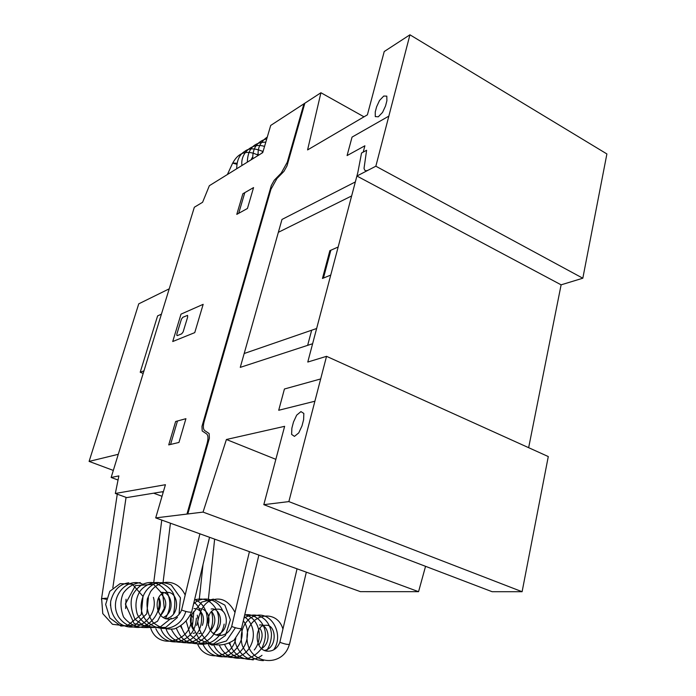 <?xml version="1.0" encoding="UTF-8"?>
<svg xmlns="http://www.w3.org/2000/svg" width="696" height="696" viewBox="0 0 696 696"><rect width="100%" height="100%" fill="white"/><g stroke="black" fill="none" stroke-linecap="round" stroke-linejoin="round"><path stroke-width="1.04" d="M233.299 163.047L236.962 163.238M185.188 595.037C177.045 577.863 158.906 579.42 150.475 591.783L147.334 598.986C146.186 607.591 148.057 615.36 152.929 622.276C159.201 627.627 166.379 629.828 174.452 628.871C182.187 625.747 187.833 620.301 191.383 612.515L190.774 612.315M102.208 598.456L106.253 599.308M235.013 612.393C228.114 599.491 219.162 595.967 208.156 601.822C203.067 605.276 199.604 611.854 197.76 621.554C198.908 630.967 203.084 638.258 210.288 643.426C218.561 646.253 226.513 645.131 234.143 640.05L241.286 628.906L240.79 628.74M282.933 629.114C276.582 606.877 245.062 614.751 247.089 639.467C248.455 664.584 282.576 668.36 289.284 644.679L288.892 644.539M227.392 174.531L232.638 163.125L236.805 164.23M181.665 609.687L181.987 610.183C186.685 611.888 189.895 612.506 191.626 612.019L209.548 537.295M101.468 599.543L101.886 598.621L106.549 598.168M231.759 626.104L232.168 626.652C236.814 628.349 239.929 628.949 241.512 628.436L258.868 555.069M279.94 641.895L280.418 642.486C285.029 644.174 288.048 644.757 289.501 644.235L306.318 572.164M118.276 454.305L89.105 461.405L113.317 470.418M89.105 461.405L138.748 303.839L169.224 288.823M161.429 314.157L157.601 315.906L140.209 372.238L143.167 373.465M143.976 370.829L140.209 372.238M111.142 477.482L194.341 207.243L202.597 202.275L209.357 185.701L262.731 152.615L270.7 125.437L320.926 92.742L307.58 149.918L367.401 114.831L384.218 51.539L409.935 34.8L375.849 166.214L356.9 176.027L307.78 362.042L326.537 356.326L288.857 501.598L263.81 504.661L284.629 426.326L226.409 439.498L203.049 512.099L155.704 517.894L165.422 484.712L115.336 493.473L118.877 475.899L111.142 477.482L118.042 480.031M162.037 496.283L153.642 493.186M115.336 493.473L126.698 497.605L163.412 491.585M163.186 492.342L161.829 491.837L163.186 492.342M363.999 116.824L320.926 92.742M528.647 447.685L561.115 284.829L582.822 278.217L606.895 153.946L409.935 34.8M582.822 278.217L375.849 166.214M557.374 303.613L561.115 284.829L356.9 176.027M263.81 504.661L492.124 591.704L522.104 591.713L548.283 456.559L326.537 356.326M522.104 591.713L288.857 501.598M275.86 459.343L226.409 439.498M155.704 517.894L360.432 591.661L418.566 591.678L203.049 512.099M418.566 591.678L425.552 566.318M187.015 513.848L207.121 443.352C208.391 438.463 208.234 435.322 206.634 433.93L202.197 430.963L201.979 426.37L271.283 185.58L274.267 180.229L281.245 173.06L287.283 162.212L303.891 103.974M209.392 438.236L209.131 433.53L204.659 430.554C203.093 429.18 202.936 426.117 204.198 421.358L270.944 189.295L276.93 178.541L283.951 171.346L286.987 165.909L304.796 103.382M293.251 141.288L294.156 140.74M299.802 118.329L300.698 117.754M302.264 109.69L303.169 109.107M302.534 109.516L304.213 103.626M181.012 314.14L172.73 341.527L194.758 332.618L203.162 304.335L181.012 314.14M177.332 335.611L181.665 333.836L183.1 331.983L187.615 317.193L187.581 315.366L182.865 317.272L181.447 319.107L176.949 333.758L176.775 335.255L177.332 335.611M236.788 214.368L247.445 208.478L253.561 187.581L242.878 193.758L236.788 214.368M244.801 192.644L238.702 213.307M185.919 418.688L175.636 421.506L168.728 444.892L178.959 442.447L185.919 418.688M177.48 421.002L170.564 444.448M200.056 468.103L200.926 467.938M187.207 514.039L189.303 506.671M192.105 496.004L192.966 495.874M189.912 506.592L189.051 506.705M187.868 513.744L209.383 438.236M388.838 116.136L352.046 137.103L347.087 155.573L364.887 145.786L363.216 152.102M355.343 181.926L281.984 219.449L240.268 367.375L312.617 343.728M367.888 170.337L366.026 170.816L364.687 170.137L364.025 168.38L366.601 150.266L361.537 153.016L357.84 172.469L351.645 195.941L278.356 232.316M385.532 105.966L386.889 100.746L386.811 96.135L383.748 96.048L379.529 100.468L376.597 106.819L375.24 111.978L375.283 116.606L378.302 116.797L382.556 112.395L385.532 105.966M338.152 247.01L329.852 250.664L322.457 278.461L330.739 275.085M323.44 278.061L330.844 250.229M307.649 345.346L311.66 330.226M316.637 328.503L244.174 353.516M320.673 378.946L284.42 389.003L278.713 410.275L314.897 401.218M301.986 425.926L303.613 419.688L303.839 413.45L300.95 411.597L296.679 415.147L293.495 422.011L291.876 428.162L291.607 434.408L294.452 436.383L298.758 432.886L301.986 425.926M258.181 154.138L257.564 154.208M232.725 163.081C238.537 152.25 247.097 149.666 258.399 155.304M236.692 168.763C236.814 160.254 239.528 154.434 244.844 151.31C248.907 147.978 254.971 148.065 263.045 151.563M241.956 165.5C240.137 153.877 251.691 141.984 264.55 146.438M247.306 162.185C247.715 148.97 253.883 142.288 265.811 142.123M252.735 158.819C252.535 148.048 257.215 141.375 266.777 138.809M258.251 155.399C257.398 147.97 260.417 141.845 267.308 137.025M263.801 148.988L266.525 139.687M252.657 156.922L250.96 159.915M261.853 153.163L263.41 150.327M181.656 609.948C179.255 615.603 175.27 618.657 169.694 619.109C153.955 620.084 153.224 592.618 166.274 592.487C178.768 590.278 181.256 615.986 166.066 618.631M185.858 611.488C177.219 638.571 140.505 630.828 141.088 605.363C141.941 595.254 146.438 588.024 154.59 583.683C159.941 581.978 165.509 582.422 171.286 585.005L180.438 597.829L179.011 614.472M177.471 617.413L165.683 627.409L150.475 627.487C142.175 621.693 137.651 616.752 136.886 612.689C135.024 605.163 135.981 598.151 139.757 591.652C143.393 586.11 151.702 581.543 159.601 582.656C164.734 584.196 168.971 587.215 172.304 591.731C175.148 595.828 175.557 603.241 173.548 613.976M171.242 618.205L160.063 627.131L146.343 627.592L135.007 619.336C130.735 609.348 129.995 601.135 132.788 594.697C135.207 590.373 138.4 586.972 142.376 584.51C151.337 580.238 159.549 582.735 167.014 592.018C171.19 601.005 170.581 609.922 165.204 618.77M153.311 627.279L134.137 623.633L125.376 604.006L135.407 585.597L153.581 584.379L162.742 594.149L164.299 608.304L157.514 621.232L145.534 627.548C136.555 627.714 129.212 624.19 123.514 616.987C120.217 607.991 120.156 600.039 123.34 593.157C127.751 587.102 133.388 583.579 140.261 582.578M158.697 597.673C161.837 611.175 151.798 625.878 138.809 627.444C130.369 627.566 123.653 624.095 118.668 617.03C107.706 598.778 126.672 575.966 142.967 584.37M153.416 597.359C159.001 615.917 136.964 635.526 119.616 623.259C113.03 617.57 110.064 610.218 110.707 601.213C113.683 590.112 119.738 583.97 128.856 582.796M148.396 597.655L146.743 613.75L135.207 625.121L120.878 626.052L109.803 617.961L105.653 604.441L109.794 591.322L120.138 583.622L132.388 584.231L143.028 596.402L141.218 614.559L126.976 625.974L112.5 624.303L102.764 613.602L101.642 598.804M125.611 608.565L126.037 599.239M110.464 605.537L110.664 601.509M158.227 611.749C160.915 606.799 161.107 602.049 158.784 597.516M160.732 615.351C167.153 607.791 167.423 600.813 161.559 594.41M163.36 617.43C176.062 611.845 171.642 590.504 160.715 592.479M231.759 626.374C229.358 632.151 225.391 635.187 219.849 635.474C204.685 635.927 204.763 608.704 217.039 609.2C228.488 607.504 230.55 632.194 216.256 634.83M235.396 627.792L226.409 640.972L212.167 645.175L199.369 639.372L192.427 626.391L193.792 612.088L201.814 602.049L213.333 599.108L224.86 605.128L230.376 619.797L225.452 635.483L213.541 643.957L200.622 643.409L190.347 635.03L186.276 621.502M193.566 603.937C201.883 595.263 218.17 598.386 222.824 611.305M224.138 624.095C220.493 646.897 189.764 654.066 181.16 625.939M194.549 599.839C203.885 597.403 211.097 600.552 216.195 609.296M217.082 611.305C222.563 624.738 212.732 642.869 197.76 643.783C184.127 643.356 180.221 636.892 176.34 628.305M211.601 611.697C214.777 624.825 210.671 634.769 199.274 641.538C187.024 645.688 177.741 641.651 171.434 629.419M194.584 599.691C206.477 603.354 211.558 621.467 202.928 633.377M202.397 634.108C192.983 647.758 171.538 644.522 166.214 629.349M193.975 602.231C204.398 610.183 204.059 628.697 193.297 637.545C182.291 646.897 165.344 641.46 160.994 629.053M196.35 618.1C195.75 630.62 189.651 638.51 178.063 641.764C167.823 642.73 160.419 638.389 155.852 628.749M190.652 614.481C196.281 639.25 159.193 652.674 150.797 628.445M193.253 629.593C189.225 622.772 189.521 616.673 194.132 611.288M181.778 628.41L180.595 626.287M191.113 625.452L192.009 623.007M192.348 617.135L191.731 614.698M196.69 625.434L197.76 621.876M197.942 618.735L197.273 615.177M193.218 633.36L194.654 632.968M202.371 625.391C204.337 619.666 203.624 614.899 200.222 611.079M200.144 611.001L197.455 609.183M195.532 608.643L194.045 608.582M198.821 633.717L200.439 633.264M208.156 625.304C210.192 617.735 208.513 612.419 203.101 609.348M201.318 608.826L199.648 608.73M210.679 630.654C215.847 623.894 216.195 617.535 211.723 611.584M213.402 633.334C226.2 625.217 219.431 606.912 211.14 609.043M279.94 642.173C277.556 648.037 273.641 651.047 268.195 651.204C253.588 651.273 254.24 624.303 265.759 625.295C276.234 623.938 278.069 647.706 264.593 650.412M263.401 660.635C253.675 660.226 246.645 655.206 242.295 645.575C238.632 631.82 245.001 619.945 253.475 616.412C270.326 609.087 284.855 633.856 273.685 649.855M253.283 659.886C241.982 658.651 234.717 645.775 235.004 639.241M243.957 618.1C251.813 613.524 258.886 614.081 265.176 619.779C268.378 623.068 270.396 627.183 271.231 632.107C272.04 635.552 270.796 644.861 266.359 650.969M262.009 655.301C250.969 664.262 233.543 657.929 229.871 643.095M244.679 615.029C253.735 612.593 266.116 622.555 265.376 635.605C265.289 638.98 264.236 642.939 262.227 647.48C258.381 653.065 253.37 656.772 247.21 658.599C237.179 659.182 229.724 654.675 224.851 645.079M244.731 614.838C258.199 616.882 264.402 637.51 254.257 649.994M240.12 658.198C230.863 658.694 224.016 654.536 219.588 645.731M244.279 616.726C253.962 622.816 257.129 638.745 247.576 650.482C237.989 661.792 219.919 659.016 213.942 645.236M243.313 620.832C251.291 630.541 247.419 649.124 235.448 655.014C223.773 659.477 214.751 656.058 208.391 644.757M241.381 628.679C245.827 642.617 230.559 658.39 220.449 656.641C212.48 656.006 206.642 651.882 202.928 644.27M235.805 638.406C231.577 659.417 204.241 661.661 197.551 643.791M230.585 645.314L229.132 643.478M258.808 645.183C262.784 638.78 263.149 633.143 259.904 628.279M261.618 648.576C272.562 641.956 267.951 623.59 259.547 624.999M199.909 533.823L181.613 609.896M117.267 494.169L101.512 598.978M126.054 497.37L112.83 587.859M249.42 551.658L231.707 626.322M161.759 520.077L153.738 582.508M170.433 523.201L163.081 582.308M297.044 568.823L279.888 642.112M203.014 564.543L199.317 598.908M214.629 539.13L208.409 599.143"/></g></svg>
